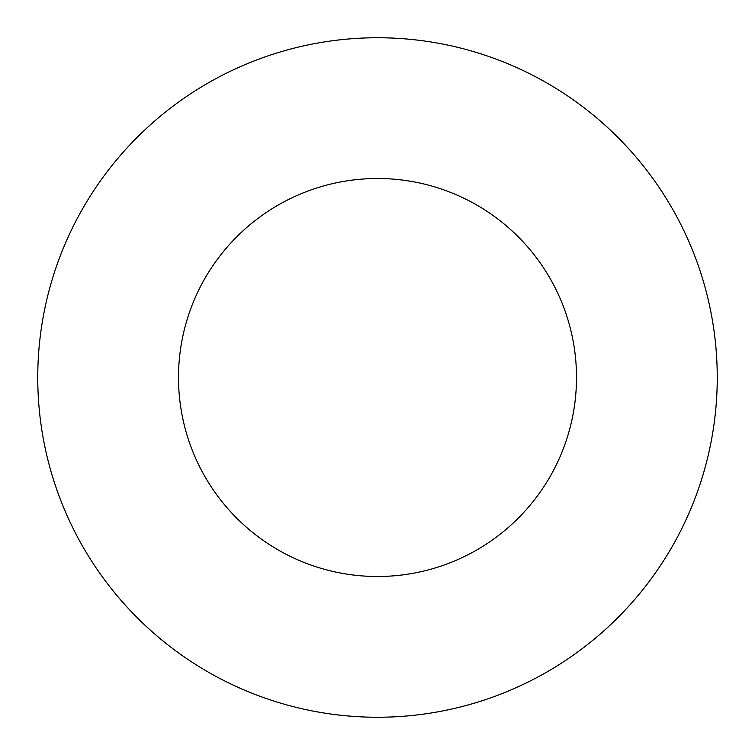 <?xml version="1.0" encoding="UTF-8"?>
<svg xmlns="http://www.w3.org/2000/svg" width="755" height="755" viewBox="0 0 755 755"><rect width="100%" height="100%" fill="white"/><g stroke="black" fill="none" stroke-linecap="round" stroke-linejoin="round"><path stroke-width="1.13" d="M576.499 377.5A198.999 198.999 0 0 0 377.5 178.501A198.999 198.999 0 0 0 178.501 377.5A198.999 198.999 0 0 0 377.5 576.499A198.999 198.999 0 0 0 576.499 377.5M717.25 377.5A339.75 339.75 0 0 0 377.5 37.75A339.75 339.75 0 0 0 37.75 377.5A339.75 339.75 0 0 0 377.5 717.25A339.75 339.75 0 0 0 717.25 377.5"/></g></svg>
